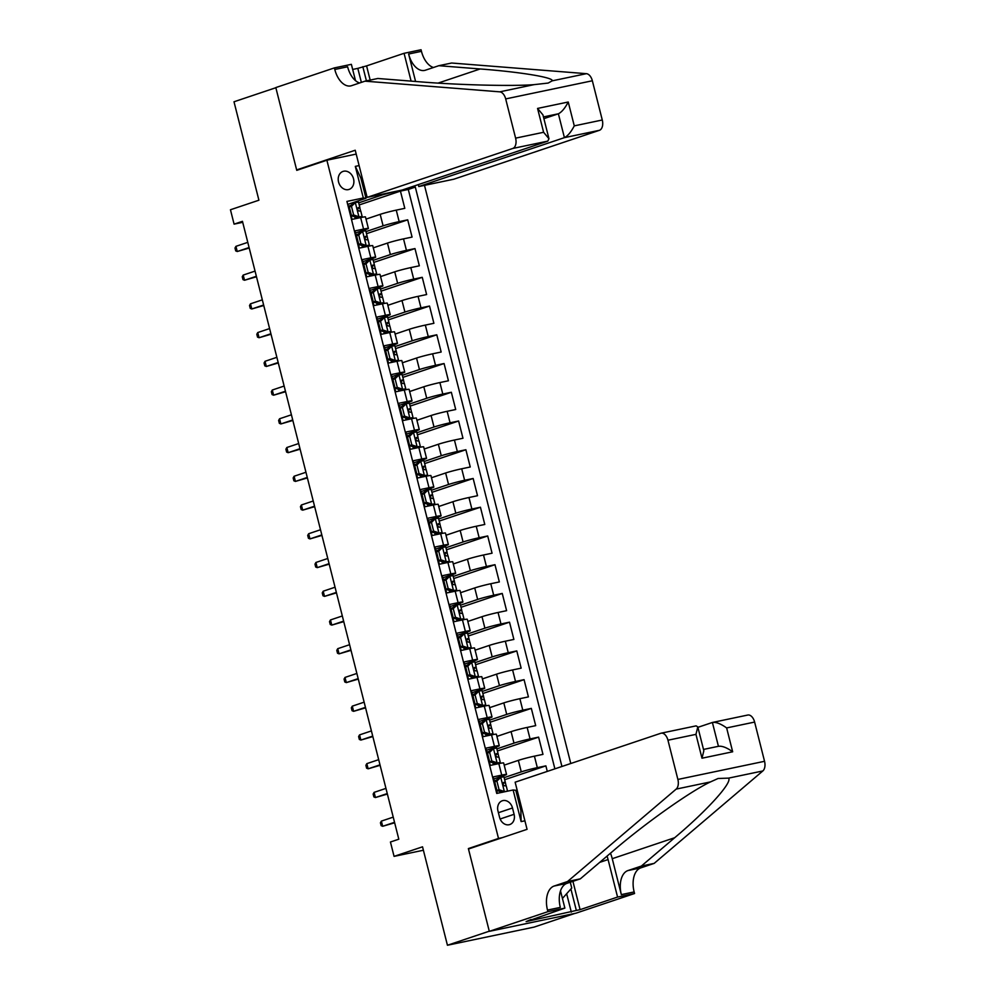 <?xml version="1.0" encoding="UTF-8"?>
<svg xmlns="http://www.w3.org/2000/svg" width="995" height="995" viewBox="0 0 995 995"><rect width="100%" height="100%" fill="white"/><g stroke="black" fill="none" stroke-linecap="round" stroke-linejoin="round"><path stroke-width="1.49" d="M338.561 181.985A9.502 7.637 71.4 0 0 349.071 189.423A9.502 7.637 71.4 0 0 353.548 178.851A9.502 7.637 71.4 0 0 343.026 171.414A9.502 7.637 71.4 0 0 338.561 181.985M570.782 763.501L424.492 185.356M574.737 913.447L534.091 927.104L447.439 945.25L422.527 846.82L394.07 856.372L423.397 850.24M356.198 154.088L326.882 160.22L296.759 170.344L275.851 87.722L233.999 101.776L258.911 200.206L230.454 209.758L234.086 224.136L242.718 222.32M472.078 847.802L468.371 848.573L489.279 931.196L447.439 945.25M347.143 202.259L352.106 219.385L360.65 217.594L363.561 229.086A11.878 0.672 -14.2 0 1 368.386 228.415A11.878 0.672 -14.2 0 1 366.235 229.372L355.538 232.967M363.561 229.086L355.016 230.877L359.382 248.116L367.926 246.325L370.837 257.817A11.878 0.672 -14.2 0 1 375.65 257.158A11.878 0.672 -14.2 0 1 373.511 258.115L362.814 261.697M370.837 257.817L362.279 259.608L366.645 276.859L375.202 275.068L378.1 286.56A11.878 0.672 -14.2 0 1 382.926 285.901A11.878 0.672 -14.2 0 1 380.774 286.846L370.09 290.44M378.1 286.56L369.555 288.351L373.921 305.589L382.466 303.811L385.376 315.303A11.878 0.672 -14.2 0 1 390.202 314.631A11.878 0.672 -14.2 0 1 388.05 315.589L377.354 319.184M385.376 315.303L376.831 317.094L381.197 334.332L389.741 332.541L392.652 344.034A11.878 0.672 -14.2 0 1 397.465 343.374A11.878 0.672 -14.2 0 1 395.326 344.32L384.63 347.914M392.652 344.034L384.107 345.825L388.46 363.075L397.017 361.284L399.928 372.777A11.878 0.672 -14.2 0 1 404.741 372.118A11.878 0.672 -14.2 0 1 402.589 373.063L391.906 376.657M399.928 372.777L391.371 374.568L395.736 391.806L404.281 390.015L407.191 401.52A11.878 0.672 -14.2 0 1 412.017 400.848A11.878 0.672 -14.2 0 1 409.865 401.806L399.169 405.388M407.191 401.52L398.647 403.311L403.012 420.549L411.557 418.758L414.467 430.25A11.878 0.672 -14.2 0 1 419.281 429.591A11.878 0.672 -14.2 0 1 417.141 430.536L406.445 434.131M414.467 430.25L405.923 432.041L410.276 449.292L418.833 447.501L421.743 458.993A11.878 0.672 -14.2 0 1 426.556 458.322A11.878 0.672 -14.2 0 1 424.405 459.28L413.721 462.874M421.743 458.993L413.186 460.784L417.552 478.023L426.096 476.232L429.007 487.737A11.878 0.672 -14.2 0 1 433.832 487.065A11.878 0.672 -14.2 0 1 431.681 488.023L420.984 491.605M429.007 487.737L420.462 489.528L424.828 506.766L433.372 504.975L436.283 516.467A11.878 0.672 -14.2 0 1 441.096 515.808A11.878 0.672 -14.2 0 1 438.957 516.753L428.26 520.348M436.283 516.467L427.738 518.258L432.091 535.509L440.648 533.718L443.559 545.21A11.878 0.672 -14.2 0 1 448.372 544.539A11.878 0.672 -14.2 0 1 446.233 545.496L435.536 549.091M443.559 545.21L435.002 547.001L439.367 564.24L447.912 562.449L450.822 573.941A11.878 0.672 -14.2 0 1 455.648 573.282A11.878 0.672 -14.2 0 1 453.496 574.239L442.8 577.821M450.822 573.941L442.277 575.732L446.643 592.983L455.188 591.192L458.098 602.684A11.878 0.672 -14.2 0 1 462.911 602.025A11.878 0.672 -14.2 0 1 460.772 602.97L450.076 606.564M458.098 602.684L449.553 604.475L453.907 621.713L462.464 619.922L465.374 631.427A11.878 0.672 -14.2 0 1 470.187 630.755A11.878 0.672 -14.2 0 1 468.048 631.713L457.352 635.308M465.374 631.427L456.817 633.218L461.183 650.456L469.727 648.665L472.637 660.158A11.878 0.672 -14.2 0 1 477.463 659.498A11.878 0.672 -14.2 0 1 475.312 660.444L464.615 664.038M472.637 660.158L464.093 661.949L468.458 679.199L477.003 677.408L479.913 688.901A11.878 0.672 -14.2 0 1 484.727 688.241A11.878 0.672 -14.2 0 1 482.587 689.187L471.891 692.781M479.913 688.901L471.369 690.692L475.722 707.93L484.279 706.139L487.189 717.644A11.878 0.672 -14.2 0 1 492.003 716.972A11.878 0.672 -14.2 0 1 489.863 717.93L479.167 721.512M487.189 717.644L478.632 719.435L482.998 736.673L491.542 734.882L494.453 746.374A11.878 0.672 -14.2 0 1 499.279 745.715A11.878 0.672 -14.2 0 1 497.127 746.66L486.443 750.255M494.453 746.374L485.908 748.165L490.274 765.416L498.818 763.625A11.878 0.672 -14.2 0 1 503.644 762.954L506.542 774.446A11.878 0.672 -14.2 0 1 504.403 775.404L493.707 778.998M547.275 771.399L545.882 765.864L504.664 779.719M504.191 765.13L518.358 760.379A11.878 0.672 -14.2 0 1 534.414 756.163L542.971 754.372L538.606 737.133L497.388 750.976M496.915 736.399L511.082 731.636A11.878 0.672 165.8 0 1 527.151 727.432L535.696 725.641L531.33 708.39L490.112 722.233M489.652 707.656L503.818 702.893A11.878 0.672 165.8 0 1 519.875 698.689L528.42 696.898L524.067 679.66L482.849 693.503M482.376 678.913L496.542 674.162A11.878 0.672 165.8 0 1 512.599 669.946L521.156 668.155L516.791 650.917L475.573 664.76M475.1 650.183L489.266 645.419A11.878 0.672 165.8 0 1 505.336 641.215L513.88 639.424L509.515 622.173L468.297 636.016M467.824 621.44L482.003 616.689A11.878 0.672 165.8 0 1 498.06 612.472L506.604 610.681L502.251 593.443L461.033 607.286M460.561 592.697L474.727 587.946A11.878 0.672 165.8 0 1 490.784 583.729L499.341 581.938L494.975 564.7L453.757 578.543M453.285 563.966L467.451 559.202A11.878 0.672 165.8 0 1 483.52 554.999L492.065 553.208L487.699 535.957L446.481 549.8M446.009 535.223L460.175 530.472A11.878 0.672 165.8 0 1 476.244 526.255L484.789 524.464L480.436 507.226L439.218 521.069M438.745 506.492L452.912 501.729A11.878 0.672 165.8 0 1 468.968 497.512L477.525 495.721L473.16 478.483L431.942 492.326M431.469 477.749L445.636 472.986A11.878 0.672 165.8 0 1 461.705 468.782L470.249 466.991L465.884 449.74L424.666 463.595M424.193 449.006L438.36 444.255A11.878 0.672 165.8 0 1 454.429 440.039L462.974 438.248L458.608 421.009L417.402 434.852M416.93 420.276L431.096 415.512A11.878 0.672 165.8 0 1 447.153 411.308L455.71 409.517L451.344 392.266L410.127 406.109M409.654 391.532L423.82 386.769A11.878 0.672 165.8 0 1 439.889 382.565L448.434 380.774L444.068 363.536L402.851 377.379M402.378 362.789L416.544 358.038A11.878 0.672 165.8 0 1 432.614 353.822L441.158 352.031L436.793 334.793L395.587 348.636M395.114 334.059L409.281 329.295A11.878 0.672 165.8 0 1 425.338 325.091L433.895 323.3L429.529 306.05L388.311 319.892M387.839 305.316L402.005 300.565A11.878 0.672 165.8 0 1 418.074 296.348L426.619 294.557L422.253 277.319L381.035 291.162M380.563 276.585L394.729 271.822A11.878 0.672 165.8 0 1 410.798 267.605L419.343 265.814L414.977 248.576L373.759 262.419M373.299 247.842L387.465 243.078A11.878 0.672 165.8 0 1 403.522 238.875L412.079 237.084L407.714 219.833L366.496 233.676M394.07 856.372L390.438 842.006L398.808 839.195L242.457 221.325L234.086 224.136M514.092 814.308L512.5 807.99A9.204 7.4 71.4 0 0 502.301 800.776A9.204 7.4 71.4 0 0 497.973 811.024L499.577 817.343A9.204 7.4 71.4 0 0 509.763 824.557A9.204 7.4 71.4 0 0 514.092 814.308L500.124 818.997M326.882 160.22L498.507 838.449L502.201 837.678M362.217 177.881L360.899 178.155L365.998 198.266L363.324 197.98L346.919 201.413L496.729 793.438L513.121 789.993L515.796 790.279L520.882 810.403L522.201 810.129M363.324 197.98L355.315 166.376L359.108 165.58M403.634 189.535L415.313 187.097L561.926 766.486M524.912 820.813L521.119 821.609L513.121 789.993M365.961 231.599L383.1 225.84A11.878 0.672 -14.2 0 1 399.157 221.624L407.714 219.833M366.023 219.099L380.19 214.348L383.1 225.84M373.237 260.329L390.376 254.583A11.878 0.672 -14.2 0 1 406.433 250.367L414.977 248.576M380.513 289.072L397.639 283.314A11.878 0.672 -14.2 0 1 413.709 279.11L422.253 277.319M387.776 317.815L404.915 312.057A11.878 0.672 -14.2 0 1 420.972 307.841L429.529 306.05M395.052 346.546L412.191 340.787A11.878 0.672 -14.2 0 1 428.248 336.584L436.793 334.793M402.328 375.289L419.455 369.531A11.878 0.672 -14.2 0 1 435.524 365.327L444.068 363.536M409.592 404.02L426.731 398.274A11.878 0.672 -14.2 0 1 442.787 394.057L451.344 392.266M416.868 432.763L434.007 427.004A11.878 0.672 -14.2 0 1 450.063 422.8L458.608 421.009M424.144 461.506L441.27 455.747A11.878 0.672 -14.2 0 1 457.339 451.531L465.884 449.74M431.407 490.236L448.546 484.49A11.878 0.672 -14.2 0 1 464.615 480.274L473.16 478.483M438.683 518.98L455.822 513.221A11.878 0.672 -14.2 0 1 471.879 509.017L480.436 507.226M445.959 547.723L463.085 541.964A11.878 0.672 -14.2 0 1 479.155 537.748L487.699 535.957M453.222 576.453L470.361 570.707A11.878 0.672 -14.2 0 1 486.431 566.491L494.975 564.7M460.498 605.196L477.637 599.438A11.878 0.672 -14.2 0 1 493.694 595.234L502.251 593.443M467.774 633.927L484.901 628.181A11.878 0.672 -14.2 0 1 500.97 623.964L509.515 622.173M475.05 662.67L492.177 656.911A11.878 0.672 -14.2 0 1 508.246 652.708L516.791 650.917M482.314 691.413L499.453 685.654A11.878 0.672 -14.2 0 1 515.51 681.451L524.067 679.66M489.59 720.144L506.716 714.398A11.878 0.672 -14.2 0 1 522.785 710.181L531.33 708.39M496.866 748.887L513.992 743.128A11.878 0.672 -14.2 0 1 530.061 738.924L538.606 737.133M504.129 777.63L521.268 771.871A11.878 0.672 -14.2 0 1 537.325 767.655L545.882 765.864M554.887 768.849L408.286 189.46L400.438 191.102L359.22 204.945M380.19 214.348A11.878 0.672 165.8 0 1 396.259 210.132L404.803 208.341L400.438 191.102M497.326 793.301L493.184 776.908L501.729 775.117A11.878 0.672 -14.2 0 1 506.542 774.446M365.998 198.266L348.275 204.224M516.293 792.244L517.574 791.821M468.371 848.573L498.507 838.449M361.396 180.12L362.678 179.685M358.697 202.856L382.851 194.734L382.702 194.112M506.045 785.689L505.311 782.281L503.681 782.418M500.385 763.302L500.187 762.556L498.371 763.712M498.769 756.946L498.035 753.538L496.405 753.688M493.11 734.571L492.923 733.812M491.505 728.203L490.771 724.808L489.142 724.945M499.279 745.715L496.368 734.223A11.878 0.672 165.8 0 0 491.542 734.882M485.834 705.828L485.647 705.082M484.229 699.473L483.495 696.065L481.866 696.214M492.003 716.972L489.092 705.48A11.878 0.672 165.8 0 0 484.279 706.139M478.57 677.097L478.371 676.339M476.953 670.729L476.12 667.434M484.727 688.241L481.829 676.737A11.878 0.672 165.8 0 0 477.003 677.408M471.294 648.354L471.108 647.608L469.279 648.765M469.69 641.986L468.956 638.591L467.327 638.728M477.463 659.498L474.553 648.006A11.878 0.672 165.8 0 0 469.727 648.665M464.018 619.611L463.832 618.865M462.414 613.256L461.58 609.96M470.187 630.755L467.277 619.263A11.878 0.672 165.8 0 0 462.464 619.922M456.755 590.881L456.556 590.122L454.74 591.279M455.138 584.513L454.305 581.217M462.911 602.025L460.013 590.52A11.878 0.672 165.8 0 0 455.188 591.192M449.479 562.138L449.292 561.391L447.464 562.548M447.874 555.77L447.029 552.474M455.648 573.282L452.737 561.789A11.878 0.672 165.8 0 0 447.912 562.449M442.203 533.395L442.016 532.648L440.188 533.805M440.598 527.039L439.865 523.631L438.235 523.78M448.372 544.539L445.462 533.046A11.878 0.672 165.8 0 0 440.648 533.718M434.939 504.664L434.74 503.905L432.924 505.074M433.322 498.296L432.589 494.901L430.959 495.037M441.096 515.808L438.186 504.316A11.878 0.672 165.8 0 0 433.372 504.975M427.663 475.921L427.477 475.175L425.649 476.331M426.047 469.565L425.313 466.157L423.696 466.294M433.832 487.065L430.922 475.573A11.878 0.672 165.8 0 0 426.096 476.232M420.387 447.178L420.201 446.432L418.373 447.588M418.783 440.822L417.95 437.526M426.556 458.322L423.646 446.83A11.878 0.672 165.8 0 0 418.833 447.501M413.124 418.447L412.925 417.689L411.109 418.858M411.507 412.079L410.773 408.684L409.144 408.821M419.281 429.591L416.37 418.099A11.878 0.672 165.8 0 0 411.557 418.758M405.848 389.704L405.661 388.958M404.231 383.349L403.497 379.941L401.88 380.09M412.017 400.848L409.107 389.356A11.878 0.672 165.8 0 0 404.281 390.015M398.572 360.974L398.386 360.215L396.557 361.372M396.968 354.606L396.234 351.198L394.605 351.347M404.741 372.118L401.831 360.613A11.878 0.672 165.8 0 0 397.017 361.284M391.309 332.231L391.11 331.484L389.294 332.641M389.692 325.862L388.958 322.467L387.329 322.604M397.465 343.374L394.555 331.882A11.878 0.672 165.8 0 0 389.741 332.541M384.033 303.487L383.846 302.741L382.018 303.898M382.416 297.132L381.682 293.724L380.065 293.873M390.202 314.631L387.291 303.139A11.878 0.672 165.8 0 0 382.466 303.811M376.757 274.757L376.57 273.998M375.152 268.389L374.418 264.993L372.789 265.13M382.926 285.901L380.015 274.396A11.878 0.672 165.8 0 0 375.202 275.068M369.481 246.014L369.294 245.267M367.876 239.658L367.143 236.25L365.513 236.387M375.65 257.158L372.739 245.666A11.878 0.672 165.8 0 0 367.926 246.325M362.217 217.271L362.031 216.524L360.202 217.681M360.6 210.915L359.767 207.619M408.286 189.46L415.313 187.097M395.401 191.45L382.851 194.734M368.386 228.415L365.476 216.922A11.878 0.672 165.8 0 0 360.65 217.594M520.882 810.403L521.119 821.609M355.315 166.376L360.899 178.155M496.891 781.087L494.726 781.821L498.682 777.966L500.858 777.232L496.891 781.087L499.08 789.707L504.49 791.61L507.537 791.162M504.49 791.61L502.898 792.144M500.858 777.232L503.93 776.821L505.311 782.281M496.604 779.993A18.855 1.057 -14.2 0 1 494.192 780.901M494.726 781.821L496.903 790.44L499.08 789.707M502.313 792.331L496.903 790.44M502.935 783.824L505.224 782.381M503.582 782.468L503.781 782.393C502.55 783.836 502.836 784.98 504.652 785.851L506.181 785.727L507.562 791.162M381.371 821.111L380.426 822.79L381.16 825.663L382.689 826.285L381.371 821.111L393.224 817.131M394.53 822.305L382.689 826.285L394.654 822.79M570.272 882.229L571.739 888.037L562.436 898.448M515.136 782.194L660.755 733.29A8.905 5.274 -101.8 0 1 661.115 733.191A8.905 5.274 -101.8 0 1 667.956 740.218L677.881 779.446L764.546 761.299A8.905 5.274 78.2 0 1 762.842 770.951L654.175 863.386L640.78 867.876A20.783 12.301 -101.8 0 0 634.151 891.93L634.561 893.51L575.968 913.186L489.316 931.345L468.483 849.009L527.064 829.332L515.136 782.194M654.175 863.386L641.352 866.073L674.672 837.728C707.146 810.502 732.594 782.368 728.576 778.127L718.091 778.488L710.455 781.921C690.592 791.162 644.884 823.549 613.654 850.501L580.334 878.846L566.951 883.349A20.783 12.301 -101.8 0 0 560.322 907.403L547.499 910.077L547.897 911.669L489.316 931.345M580.334 878.846L567.511 881.533L554.128 886.035A20.783 12.301 -101.8 0 0 547.499 910.077M674.672 837.728L612.248 858.697L621.328 894.617A20.783 12.301 -101.8 0 1 627.957 870.563L641.352 866.073M747.419 715.131A8.905 5.274 78.2 0 1 747.767 715.044A8.905 5.274 78.2 0 1 754.62 722.071L764.546 761.299M710.455 781.921L676.19 789.097L567.511 881.533M572.921 881.334L580.085 909.666L576.341 910.45L570.906 888.983M531.019 919.479L526.119 921.606L576.341 910.45M531.131 919.915L564.874 908.112L547.897 911.669M634.561 893.51L617.572 897.067L608.082 859.568A33.407 26.853 71.4 0 0 607.049 856.123M580.085 909.666L617.572 897.067M697.905 727.333L712.395 722.469C716.014 721.91 720.753 723.726 726.636 727.93L732.668 751.785C726.798 747.581 722.047 745.765 718.44 746.325L712.395 722.469L747.767 715.044M612.248 858.697A38.668 31.094 71.4 0 0 610.495 853.2M560.508 890.848L564.874 908.112M676.19 789.097A8.905 5.274 -101.8 0 0 677.881 779.446M571.317 912.129L566.653 893.734M732.668 751.785L701.985 758.215L703.838 750.777L697.806 726.922L696.114 725.865L661.115 733.191M701.985 758.215L695.953 734.36L697.806 726.922M418.31 184.61L418.796 186.55L453.807 179.212L599.425 130.308L564.414 137.646L558.382 113.791L543.457 116.912M418.796 186.55L564.414 137.646C567.747 135.979 571.043 132.061 574.277 125.867L602.274 119.997L592.348 80.769L505.684 98.915A8.905 5.274 -101.8 0 0 499.751 91.838L364.991 81.167L351.596 85.657A20.783 12.301 78.2 0 1 350.775 85.893A20.783 12.301 78.2 0 1 334.793 69.476L334.395 67.896L275.814 87.572L296.647 169.909L300.341 169.138M364.991 81.167L377.814 78.481L419.131 81.752C458.011 85.01 512.251 86.378 534.016 84.65L548.195 83.058L552.138 80.856C554.265 77.585 520.261 71.963 480.15 68.966L438.82 65.695L425.437 70.197A20.783 12.301 78.2 0 1 424.604 70.421A20.783 12.301 78.2 0 1 408.634 54.016L421.457 51.33L421.047 49.75L404.069 53.307L366.583 65.894L370.165 80.085M438.82 65.695L451.643 63.021L586.403 73.68A8.905 5.274 78.2 0 1 592.348 80.769M296.647 169.909L355.227 150.233L367.155 197.371L512.773 148.454A8.905 5.274 -101.8 0 0 515.609 138.143L505.684 98.915M361.359 82.386L357.814 68.369L352.665 69.451M357.814 68.369L366.583 65.894M334.395 67.896L351.372 64.339L355.501 80.632M367.155 197.371L402.167 190.033L547.785 141.128L512.773 148.454M415.574 81.466L408.634 54.016M411.109 81.117L404.069 53.307M602.274 119.997A8.905 5.274 78.2 0 1 599.425 130.308M433.447 67.511A20.783 12.301 78.2 0 1 421.457 51.33M359.618 82.971A20.783 12.301 78.2 0 1 347.616 66.789L334.793 69.476M366.421 80.869L362.827 66.69M543.892 118.654L558.382 113.791C561.715 112.124 565.011 108.206 568.244 102.012L574.277 125.867M515.609 138.143L543.606 132.285L548.966 138.728L547.785 141.128M543.606 132.285L537.561 108.43L542.934 114.873L548.966 138.728M489.627 752.357L487.45 753.078L491.406 749.235L493.582 748.501L489.627 752.357L491.804 760.976L497.214 762.866L500.199 762.556M497.214 762.866L495.037 763.6L496.555 763.401L494.963 764.434M493.582 748.501L496.654 748.078L498.035 753.538M489.329 751.25A18.855 1.057 -14.2 0 1 486.916 752.158M487.45 753.078L489.627 761.71L491.804 760.976M495.037 763.6L489.627 761.71M495.672 755.093L497.948 753.638M496.306 753.725L496.517 753.663C495.274 755.093 495.56 756.237 497.388 757.108L498.905 756.996L500.298 762.456M374.108 792.368L373.15 794.06L373.884 796.933L375.413 797.542L374.108 792.368L385.948 788.388M387.266 793.562L375.413 797.542L387.391 794.06M482.351 723.614L480.175 724.348L484.13 720.492L486.306 719.758L482.351 723.614L484.528 732.233L489.95 734.123L493.022 733.713L491.095 734.982M489.95 734.123L487.774 734.857L489.279 734.658L487.687 735.691M486.306 719.758L489.378 719.348L490.771 724.808M482.053 722.519A18.855 1.057 -14.2 0 1 479.64 723.415M480.175 724.348L482.364 732.967L484.528 732.233M487.774 734.857L482.364 732.967M488.396 726.35L490.672 724.907M489.042 724.994L489.241 724.92C487.998 726.35 488.296 727.507 490.112 728.365L491.642 728.253L493.022 733.713M366.832 763.638L365.886 765.317L366.608 768.19L368.138 768.812L366.832 763.638L378.685 759.658M379.99 764.832L368.138 768.812L380.115 765.317M475.075 694.871L472.899 695.604L476.854 691.749L479.03 691.015L475.075 694.871L477.264 703.502L482.674 705.393L485.747 704.97L483.831 706.239M482.674 705.393L480.498 706.127L482.003 705.915L480.423 706.947M479.03 691.015L482.115 690.605L483.495 696.065M474.777 693.776A18.855 1.057 -14.2 0 1 472.376 694.684M472.899 695.604L475.088 704.224L477.264 703.502M480.498 706.127L475.088 704.224M481.12 697.619L483.408 696.164M481.767 696.251L481.966 696.177C480.734 697.619 481.02 698.764 482.836 699.634L484.366 699.51L485.747 704.97M359.556 734.895L358.61 736.574L359.344 739.459L360.874 740.069L359.556 734.895L371.409 730.915M372.715 736.089L360.874 740.069L372.839 736.574M467.812 666.14L465.635 666.874L469.491 663.105L471.767 662.284L467.812 666.14L469.988 674.759L475.399 676.65L478.471 676.239L476.555 677.495M475.399 676.65L473.222 677.384L474.739 677.185L473.147 678.217M471.767 662.284L474.839 661.862L476.219 667.322L474.59 667.471M467.513 665.033A18.855 1.057 -14.2 0 1 465.1 665.941M465.635 666.874L467.812 675.493L469.988 674.759M473.222 677.384L467.812 675.493M473.856 668.876L476.219 667.322M474.491 667.508L474.702 667.446C473.458 668.876 473.744 670.033 475.573 670.891L477.09 670.779L478.471 676.239M352.292 706.151L351.334 707.843L352.068 710.716L353.598 711.325L352.292 706.151L364.133 702.171M365.451 707.346L353.598 711.325L365.575 707.843M460.536 637.397L458.359 638.131L462.314 634.275L464.491 633.541L460.536 637.397L462.712 646.016L468.123 647.919L471.12 647.596M468.123 647.919L465.946 648.64L467.463 648.442L465.871 649.474M464.491 633.541L467.563 633.131L468.956 638.591M460.237 636.303A18.855 1.057 -14.2 0 1 457.824 637.198M458.359 638.131L460.548 646.75L462.712 646.016M465.946 648.64L460.548 646.75M466.58 640.133L468.856 638.69M467.227 638.778L467.426 638.703C466.182 640.133 466.481 641.29 468.297 642.148L469.827 642.036L471.207 647.496M345.016 677.421L344.071 679.1L344.792 681.973L346.322 682.595L345.016 677.421L356.869 673.441M358.175 678.615L346.322 682.595L358.299 679.1M453.26 608.654L451.083 609.388L455.038 605.532L457.215 604.811L453.26 608.654L455.449 617.286L460.859 619.176L463.931 618.753L462.016 620.022M460.859 619.176L458.683 619.91L460.187 619.711L458.608 620.731M457.215 604.811L460.299 604.388L461.68 609.848L460.051 609.997M452.961 607.559A18.855 1.057 -14.2 0 1 450.561 608.467M451.083 609.388L453.272 618.007L455.449 617.286M458.683 619.91L453.272 618.007M459.304 611.403L461.68 609.848M459.951 610.034L460.15 609.972C458.906 611.403 459.205 612.547 461.021 613.417L462.551 613.293L463.931 618.753M337.74 648.678L336.795 650.369L337.529 653.242L339.059 653.852L337.74 648.678L349.593 644.698M350.899 649.872L339.059 653.852L351.024 650.369M445.996 579.923L443.82 580.657L447.675 576.889L449.951 576.068L445.996 579.923L448.173 588.542L453.583 590.433L456.568 590.122M453.583 590.433L451.407 591.167L452.924 590.968L451.332 592M449.951 576.068L453.023 575.645L454.404 581.105L452.775 581.254M445.698 578.829A18.855 1.057 -14.2 0 1 443.285 579.724M443.82 580.657L445.996 589.276L448.173 588.542M451.407 591.167L445.996 589.276M452.041 582.66L454.404 581.105M452.675 581.291L452.887 581.229C451.643 582.66 451.929 583.816 453.757 584.674L455.275 584.562L456.655 590.023M330.477 619.947L329.519 621.626L330.253 624.499L331.783 625.109L330.477 619.947L342.317 615.967M343.636 621.129L331.783 625.109L343.76 621.626M438.72 551.18L436.544 551.914L440.499 548.058L442.675 547.325L438.72 551.18L440.897 559.799L446.307 561.702L449.292 561.379M446.307 561.702L444.131 562.424L445.648 562.225L444.056 563.257M442.675 547.325L445.748 546.914L447.128 552.374L445.511 552.511M438.422 550.086A18.855 1.057 -14.2 0 1 436.009 550.981M436.544 551.914L438.72 560.533L440.897 559.799M444.131 562.424L438.72 560.533M444.765 553.916L447.128 552.374M445.412 552.561L445.611 552.486C444.367 553.929 444.665 555.073 446.481 555.944L448.011 555.819L449.392 561.279M323.201 591.204L322.256 592.883L322.977 595.756L324.507 596.378L323.201 591.204L335.054 587.224M336.36 592.398L324.507 596.378L336.484 592.883M431.444 522.45L429.268 523.171L433.223 519.315L435.4 518.594L431.444 522.45L433.633 531.069L439.044 532.959L442.029 532.648M439.044 532.959L436.867 533.693L438.372 533.494L436.78 534.526M435.4 518.594L438.484 518.171L439.865 523.631M431.146 521.343A18.855 1.057 -14.2 0 1 428.745 522.251M429.268 523.171L431.457 531.803L433.633 531.069M436.867 533.693L431.457 531.803M437.489 525.186L439.778 523.731M438.136 523.818L438.335 523.756C437.091 525.186 437.39 526.33 439.205 527.201L440.735 527.089L442.116 532.549M315.925 562.461L314.98 564.153L315.701 567.026L317.231 567.635L315.925 562.461L327.778 558.481M329.084 563.655L317.231 567.635L329.208 564.153M424.181 493.707L422.004 494.44L425.959 490.585L428.136 489.851L424.181 493.707L426.357 502.326L431.768 504.216L434.753 503.905M431.768 504.216L429.591 504.95L431.109 504.751L429.517 505.783M428.136 489.851L431.208 489.44L432.589 494.901M423.882 492.612A18.855 1.057 -14.2 0 1 421.47 493.508M422.004 494.44L424.181 503.06L426.357 502.326M429.591 504.95L424.181 503.06M430.226 496.443L432.502 495M430.86 495.075L431.059 495.012C429.828 496.443 430.114 497.599 431.942 498.458L433.459 498.346L434.84 503.806M308.661 533.73L307.704 535.409L308.438 538.283L309.967 538.904L308.661 533.73L320.502 529.75M321.808 534.924L309.967 538.904L321.932 535.409M416.905 464.963L414.728 465.697L418.684 461.842L420.86 461.108L416.905 464.963L419.082 473.595L424.492 475.486L427.477 475.162M424.492 475.486L422.315 476.207L423.833 476.008L422.241 477.04M420.86 461.108L423.932 460.697L425.313 466.157M416.606 463.869A18.855 1.057 -14.2 0 1 414.194 464.777M414.728 465.697L416.905 474.316L419.082 473.595M422.315 476.207L416.905 474.316M422.95 467.7L425.226 466.257M423.596 466.344L423.795 466.269C422.552 467.712 422.838 468.856 424.666 469.727L426.196 469.603L427.576 475.063M301.385 504.987L300.44 506.666L301.162 509.539L302.691 510.161L301.385 504.987L313.238 501.007M314.544 506.181L302.691 510.161L314.669 506.666M409.629 436.233L407.452 436.954L411.408 433.111L413.584 432.377L409.629 436.233L411.818 444.852L417.228 446.743L420.213 446.432M417.228 446.743L415.052 447.476L416.557 447.277L414.965 448.31M413.584 432.377L416.669 431.954L418.049 437.414L416.42 437.564M409.331 435.126A18.855 1.057 -14.2 0 1 406.93 436.034M407.452 436.954L409.642 445.586L411.818 444.852M415.052 447.476L409.642 445.586M415.674 438.969L418.049 437.414M416.32 437.601L416.519 437.539C415.276 438.969 415.574 440.113 417.39 440.984L418.92 440.872L420.3 446.332M294.11 476.244L293.164 477.936L293.886 480.809L295.416 481.418L294.11 476.244L305.962 472.264M307.268 477.438L295.416 481.418L307.393 477.936M402.366 407.49L400.189 408.224L404.144 404.368L406.321 403.634L402.366 407.49L404.542 416.109L409.952 417.999L412.937 417.689M409.952 417.999L407.776 418.733L409.281 418.534L407.701 419.567M406.321 403.634L409.393 403.224L410.773 408.684M402.067 406.395A18.855 1.057 -14.2 0 1 399.654 407.291M400.189 408.224L402.366 416.843L404.542 416.109M407.776 418.733L402.366 416.843M408.41 410.226L410.686 408.783M409.044 408.87L409.243 408.796C408.012 410.226 408.298 411.383 410.127 412.241L411.644 412.129L413.024 417.589M286.846 447.514L285.888 449.193L286.622 452.066L288.152 452.688L286.846 447.514L298.687 443.534M299.992 448.708L288.152 452.688L300.117 449.193M395.09 378.747L392.913 379.481L396.868 375.625L399.045 374.891L395.09 378.747L397.266 387.378L402.676 389.269L405.761 388.846L403.833 390.115M402.676 389.269L400.5 390.003L402.017 389.791L400.425 390.824M399.045 374.891L402.117 374.481L403.497 379.941M394.791 377.652A18.855 1.057 -14.2 0 1 392.378 378.56M392.913 379.481L395.09 388.1L397.266 387.378M400.5 390.003L395.09 388.1M401.134 381.495L403.41 380.04M401.781 380.127L401.98 380.053C400.736 381.495 401.022 382.64 402.851 383.51L404.38 383.386L405.761 388.846M279.57 418.771L278.625 420.45L279.346 423.335L280.876 423.945L279.57 418.771L291.423 414.791M292.729 419.965L280.876 423.945L292.853 420.462M387.814 350.016L385.637 350.75L389.493 346.981L391.769 346.16L387.814 350.016L390.003 358.635L395.413 360.526L398.398 360.215M395.413 360.526L393.236 361.26L394.741 361.061L393.149 362.093M391.769 346.16L394.853 345.738L396.234 351.198M387.515 348.909A18.855 1.057 -14.2 0 1 385.115 349.817M385.637 350.75L387.826 359.369L390.003 358.635M393.236 361.26L387.826 359.369M393.858 352.752L396.134 351.297M394.505 351.384L394.704 351.322C393.46 352.752 393.759 353.909 395.575 354.767L397.104 354.655L398.485 360.115M272.294 390.028L271.349 391.719L272.07 394.592L273.6 395.202L272.294 390.028L284.147 386.048M285.453 391.222L273.6 395.202L285.577 391.719M380.55 321.273L378.374 322.007L382.329 318.151L384.505 317.417L380.55 321.273L382.727 329.892L388.137 331.795L391.122 331.472M388.137 331.795L385.96 332.517L387.465 332.318L385.886 333.35M384.505 317.417L387.577 317.007L388.958 322.467M380.252 320.179A18.855 1.057 -14.2 0 1 377.839 321.074M378.374 322.007L380.55 330.626L382.727 329.892M385.96 332.517L380.55 330.626M386.595 324.009L388.871 322.567M387.229 322.654L387.428 322.579C386.197 324.022 386.483 325.166 388.311 326.037L389.829 325.912L391.209 331.372M265.018 361.297L264.073 362.976L264.807 365.849L266.337 366.471L265.018 361.297L276.871 357.317M278.177 362.491L266.337 366.471L278.301 362.976M373.274 292.542L371.098 293.264L375.053 289.408L377.229 288.687L373.274 292.542L375.451 301.162L380.861 303.052L383.846 302.729M380.861 303.052L378.685 303.786L380.202 303.587L378.61 304.607M377.229 288.687L380.301 288.264L381.682 293.724M372.976 291.435A18.855 1.057 -14.2 0 1 370.563 292.343M371.098 293.264L373.274 301.883L375.451 301.162M378.685 303.786L373.274 301.883M379.319 295.279L381.595 293.823M379.966 293.911L380.165 293.848C378.921 295.279 379.207 296.423 381.035 297.294L382.565 297.169L383.946 302.629M257.755 332.554L256.809 334.245L257.531 337.118L259.061 337.728L257.755 332.554L269.595 328.574M270.914 333.748L259.061 337.728L271.038 334.245M365.998 263.799L363.822 264.533L367.677 260.765L369.953 259.944L365.998 263.799L368.187 272.419L373.598 274.309L376.67 273.899L374.742 275.155M373.598 274.309L371.421 275.043L372.926 274.844L371.334 275.876M369.953 259.944L373.038 259.521L374.418 264.993M365.7 262.705A18.855 1.057 -14.2 0 1 363.299 263.6M363.822 264.533L366.011 273.152L368.187 272.419M371.421 275.043L366.011 273.152M372.043 266.536L374.319 265.093M372.69 265.167L372.889 265.105C371.645 266.536 371.943 267.692 373.759 268.55L375.289 268.439L376.67 273.899M250.479 303.823L249.534 305.502L250.255 308.375L251.785 308.985L250.479 303.823L262.332 299.843M263.638 305.005L251.785 308.985L263.762 305.502M358.735 235.056L356.558 235.79L360.513 231.934L362.69 231.201L358.735 235.056L360.911 243.675L366.322 245.578L369.394 245.156L367.478 246.424M366.322 245.578L364.145 246.3L365.65 246.101L364.07 247.133M362.69 231.201L365.762 230.79L367.143 236.25M358.436 233.962A18.855 1.057 -14.2 0 1 356.023 234.857M356.558 235.79L358.735 244.409L360.911 243.675M364.145 246.3L358.735 244.409M364.767 237.793L367.055 236.35M365.414 236.437L365.613 236.362C364.381 237.805 364.667 238.949 366.496 239.82L368.013 239.695L369.394 245.156M243.203 275.08L242.258 276.759L242.991 279.632L244.521 280.254L243.203 275.08L255.056 271.1M256.362 276.274L244.521 280.254L256.486 276.759M351.459 206.326L349.282 207.047L353.237 203.191L355.414 202.47L351.459 206.326L353.635 214.945L359.046 216.835L362.031 216.524M359.046 216.835L356.869 217.569L358.387 217.37L356.795 218.402M355.414 202.47L358.486 202.047L359.867 207.507L358.237 207.656M351.16 205.219A18.855 1.057 -14.2 0 1 348.747 206.127M349.282 207.047L351.459 215.679L353.635 214.945M356.869 217.569L351.459 215.679M357.503 209.062L359.867 207.507M358.15 207.694L358.349 207.632C357.106 209.062 357.392 210.206 359.22 211.077L360.737 210.965L362.13 216.425M235.939 246.337L234.994 248.029L235.715 250.902L237.245 251.511L235.939 246.337L247.78 242.357M249.098 247.531L237.245 251.511L249.223 248.029M387.465 243.078L390.376 254.583M394.729 271.822L397.639 283.314M402.005 300.565L404.915 312.057M409.281 329.295L412.191 340.787M416.544 358.038L419.455 369.531M423.82 386.769L426.731 398.274M431.096 415.512L434.007 427.004M438.36 444.255L441.27 455.747M445.636 472.986L448.546 484.49M452.912 501.729L455.822 513.221M460.175 530.472L463.085 541.964M467.451 559.202L470.361 570.707M474.727 587.946L477.637 599.438M482.003 616.689L484.901 628.181M489.266 645.419L492.177 656.911M496.542 674.162L499.453 685.654M503.818 702.893L506.716 714.398M511.082 731.636L513.992 743.128M518.358 760.379L521.268 771.871M534.414 756.163L537.325 767.655M396.259 210.132L399.157 221.624M403.522 238.875L406.433 250.367M410.798 267.605L413.709 279.11M418.074 296.348L420.972 307.841M425.338 325.091L428.248 336.584M432.614 353.822L435.524 365.327M439.889 382.565L442.787 394.057M447.153 411.308L450.063 422.8M454.429 440.039L457.339 451.531M461.705 468.782L464.615 480.274M468.968 497.512L471.879 509.017M476.244 526.255L479.155 537.748M483.52 554.999L486.431 566.491M490.784 583.729L493.694 595.234M498.06 612.472L500.97 623.964M505.336 641.215L508.246 652.708M512.599 669.946L515.51 681.451M519.875 698.689L522.785 710.181M527.151 727.432L530.061 738.924M498.818 763.625L501.729 775.117M498.395 812.716L512.5 807.99M500.759 777.331L504.353 791.56M500.485 792.642L500.224 791.61M566.951 883.349L554.128 886.035M627.957 870.563L640.78 867.876M754.62 722.071L726.636 727.93M695.953 734.36L667.956 740.218M762.842 770.951L728.576 778.127M621.328 894.617L634.151 891.93M599.699 862.379L608.082 859.568M537.561 108.43L568.244 102.012M499.751 91.838L534.016 84.65M552.138 80.856L586.403 73.68M480.15 68.966L438.099 83.095M493.483 748.588L497.077 762.817M493.433 764.745L492.96 762.866M486.207 719.858L489.814 734.086M486.157 736.014L485.684 734.136M478.943 691.115L482.538 705.343M478.894 707.271L478.408 705.393M471.667 662.384L475.262 676.6M471.618 678.54L471.145 676.65M464.391 633.641L467.998 647.869M464.342 649.797L463.869 647.919M457.128 604.898L460.722 619.126M457.066 621.054L456.593 619.176M449.852 576.167L453.446 590.383M449.802 592.323L449.33 590.433M442.576 547.424L446.183 561.653M442.526 563.58L442.054 561.702M435.312 518.681L438.907 532.91M435.25 534.837L434.778 532.959M428.037 489.95L431.631 504.179M427.987 506.107L427.502 504.216M420.761 461.207L424.367 475.436M420.711 477.364L420.238 475.486M413.485 432.464L417.092 446.693M413.435 448.621L412.962 446.743M406.221 403.734L409.816 417.962M406.171 419.89L405.686 418.012M398.945 374.991L402.552 389.219M398.896 391.147L398.423 389.269M391.669 346.26L395.276 360.476M391.62 362.416L391.147 360.526M384.406 317.517L388 331.745M384.356 333.673L383.871 331.795M377.13 288.774L380.724 303.002M377.08 304.93L376.607 303.052M369.854 260.043L373.461 274.259M369.804 276.2L369.332 274.309M362.59 231.3L366.185 245.529M362.541 247.457L362.056 245.578M355.315 202.557L358.909 216.786M355.265 218.713L354.792 216.835M703.502 749.434L718.813 746.225"/></g></svg>
